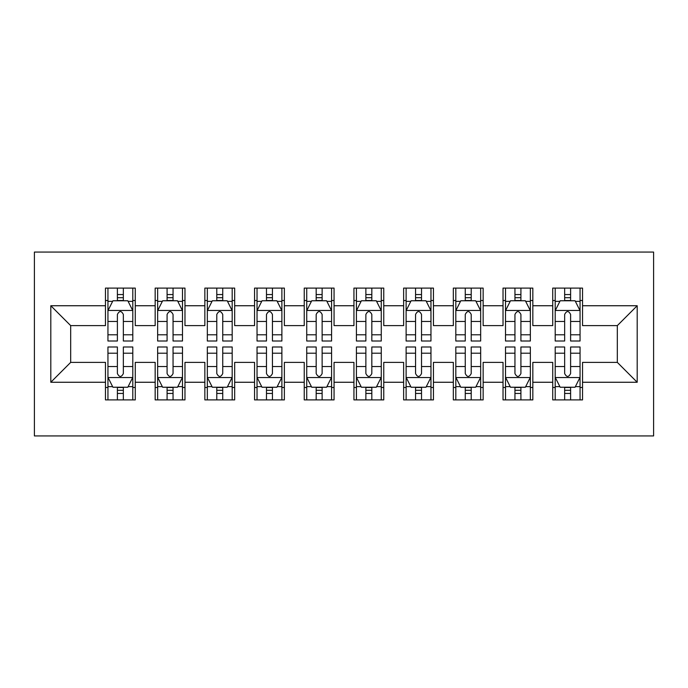 <?xml version="1.0" encoding="UTF-8"?>
<svg xmlns="http://www.w3.org/2000/svg" width="688" height="688" viewBox="0 0 688 688"><rect width="100%" height="100%" fill="white"/><g stroke="black" fill="none" stroke-linecap="round" stroke-linejoin="round"><path stroke-width="1.03" d="M34.4 435.934L653.6 435.934L653.6 252.066L34.4 252.066L34.4 435.934M50.8 382.261L50.8 305.739L105.462 305.739L105.462 325.613L70.675 325.613L70.675 362.387L50.8 382.261L105.462 382.261L105.462 399.909L135.278 399.909L135.278 382.261L155.161 382.261L155.161 399.909L184.977 399.909L184.977 382.261L204.852 382.261L204.852 399.909L234.668 399.909L234.668 382.261L254.551 382.261L254.551 399.909L284.368 399.909L284.368 382.261L304.242 382.261L304.242 399.909L334.058 399.909L334.058 382.261L353.942 382.261L353.942 399.909L383.758 399.909L383.758 382.261L403.632 382.261L403.632 399.909L433.449 399.909L433.449 382.261L453.332 382.261L453.332 399.909L483.148 399.909L483.148 382.261L503.023 382.261L503.023 399.909L532.839 399.909L532.839 382.261L552.722 382.261L552.722 399.909L582.538 399.909L582.538 362.387L617.325 362.387L617.325 325.613L582.538 325.613L582.538 305.739L637.2 305.739L637.2 382.261L582.538 382.261M582.538 305.739L582.538 288.091L552.722 288.091L552.722 305.739L532.839 305.739L532.839 288.091L503.023 288.091L503.023 305.739L483.148 305.739L483.148 288.091L453.332 288.091L453.332 305.739L433.449 305.739L433.449 288.091L403.632 288.091L403.632 305.739L383.758 305.739L383.758 288.091L353.942 288.091L353.942 305.739L334.058 305.739L334.058 288.091L304.242 288.091L304.242 305.739L284.368 305.739L284.368 288.091L254.551 288.091L254.551 305.739L234.668 305.739L234.668 288.091L204.852 288.091L204.852 305.739L184.977 305.739L184.977 288.091L155.161 288.091L155.161 305.739L135.278 305.739L135.278 288.091L105.462 288.091L105.462 305.739M532.839 382.261L532.839 362.387L552.722 362.387L552.722 382.261M637.2 305.739L617.325 325.613M483.148 382.261L483.148 362.387L503.023 362.387L503.023 382.261M552.722 305.739L552.722 325.613L532.839 325.613L532.839 305.739M433.449 382.261L433.449 362.387L453.332 362.387L453.332 382.261M503.023 305.739L503.023 325.613L483.148 325.613L483.148 305.739M383.758 382.261L383.758 362.387L403.632 362.387L403.632 382.261M453.332 305.739L453.332 325.613L433.449 325.613L433.449 305.739M334.058 382.261L334.058 362.387L353.942 362.387L353.942 382.261M403.632 305.739L403.632 325.613L383.758 325.613L383.758 305.739M284.368 382.261L284.368 362.387L304.242 362.387L304.242 382.261M353.942 305.739L353.942 325.613L334.058 325.613L334.058 305.739M234.668 382.261L234.668 362.387L254.551 362.387L254.551 382.261M304.242 305.739L304.242 325.613L284.368 325.613L284.368 305.739M184.977 382.261L184.977 362.387L204.852 362.387L204.852 382.261M254.551 305.739L254.551 325.613L234.668 325.613L234.668 305.739M135.278 382.261L135.278 362.387L155.161 362.387L155.161 382.261M204.852 305.739L204.852 325.613L184.977 325.613L184.977 305.739M70.675 362.387L105.462 362.387L105.462 382.261M155.161 305.739L155.161 325.613L135.278 325.613L135.278 305.739M552.722 300.518L555.207 300.518M580.053 300.518L582.538 300.518M503.023 300.518L505.508 300.518M530.353 300.518L532.839 300.518M453.332 300.518L455.817 300.518M480.663 300.518L483.148 300.518M403.632 300.518L406.118 300.518M430.963 300.518L433.449 300.518M353.942 300.518L356.427 300.518M381.272 300.518L383.758 300.518M304.242 300.518L306.728 300.518M331.573 300.518L334.058 300.518M254.551 300.518L257.037 300.518M281.882 300.518L284.368 300.518M204.852 300.518L207.337 300.518M232.183 300.518L234.668 300.518M155.161 300.518L157.647 300.518M182.492 300.518L184.977 300.518M105.462 300.518L107.947 300.518M132.793 300.518L135.278 300.518M105.462 387.482L107.947 387.482M132.793 387.482L135.278 387.482M155.161 387.482L157.647 387.482M182.492 387.482L184.977 387.482M204.852 387.482L207.337 387.482M232.183 387.482L234.668 387.482M254.551 387.482L257.037 387.482M281.882 387.482L284.368 387.482M304.242 387.482L306.728 387.482M331.573 387.482L334.058 387.482M353.942 387.482L356.427 387.482M381.272 387.482L383.758 387.482M403.632 387.482L406.118 387.482M430.963 387.482L433.449 387.482M453.332 387.482L455.817 387.482M480.663 387.482L483.148 387.482M503.023 387.482L505.508 387.482M530.353 387.482L532.839 387.482M552.722 387.482L555.207 387.482M580.053 387.482L582.538 387.482M50.8 305.739L70.675 325.613M617.325 362.387L637.2 382.261M123.35 294.55L117.39 294.55M132.793 334.789L123.35 334.789L123.35 341.016L132.793 341.016L132.793 310.701L127.83 300.768L112.918 300.768L107.947 310.701L107.947 341.016L117.39 341.016L117.39 334.789L107.947 334.789M107.947 310.701L107.947 288.091M132.793 310.701L132.793 288.091M117.39 300.768L117.39 288.091M123.35 288.091L123.35 300.768M123.35 334.789L123.35 314.433C121.372 310.606 119.385 310.606 117.39 314.433L117.39 334.789M123.35 300.518L117.39 300.518M117.39 393.45L123.35 393.45M107.947 353.211L117.39 353.211L117.39 346.984L107.947 346.984L107.947 377.299L112.918 387.232L127.83 387.232L132.793 377.299L132.793 346.984L123.35 346.984L123.35 353.211L132.793 353.211M132.793 377.299L132.793 399.909M107.947 377.299L107.947 399.909M123.35 387.232L123.35 399.909M117.39 399.909L117.39 387.232M117.39 353.211L117.39 373.567C119.377 377.394 121.363 377.394 123.35 373.567L123.35 353.211M117.39 387.482L123.35 387.482M173.049 294.55L167.089 294.55M182.492 334.789L173.049 334.789L173.049 341.016L182.492 341.016L182.492 310.701L177.521 300.768L162.617 300.768L157.647 310.701L157.647 341.016L167.089 341.016L167.089 334.789L157.647 334.789M157.647 310.701L157.647 288.091M182.492 310.701L182.492 288.091M167.089 300.768L167.089 288.091M173.049 288.091L173.049 300.768M173.049 334.789L173.049 314.433C171.063 310.606 169.076 310.606 167.089 314.433L167.089 334.789M173.049 300.518L167.089 300.518M222.74 294.55L216.78 294.55M232.183 334.789L222.74 334.789L222.74 341.016L232.183 341.016L232.183 310.701L227.221 300.768L212.308 300.768L207.337 310.701L207.337 341.016L216.78 341.016L216.78 334.789L207.337 334.789M207.337 310.701L207.337 288.091M232.183 310.701L232.183 288.091M216.78 300.768L216.78 288.091M222.74 288.091L222.74 300.768M222.74 334.789L222.74 314.433C220.762 310.606 218.775 310.606 216.78 314.433L216.78 334.789M222.74 300.518L216.78 300.518M167.089 393.45L173.049 393.45M157.647 353.211L167.089 353.211L167.089 346.984L157.647 346.984L157.647 377.299L162.617 387.232L177.521 387.232L182.492 377.299L182.492 346.984L173.049 346.984L173.049 353.211L182.492 353.211M182.492 377.299L182.492 399.909M157.647 377.299L157.647 399.909M173.049 387.232L173.049 399.909M167.089 399.909L167.089 387.232M167.089 353.211L167.089 373.567C169.067 377.394 171.063 377.394 173.049 373.567L173.049 353.211M167.089 387.482L173.049 387.482M216.78 393.45L222.74 393.45M207.337 353.211L216.78 353.211L216.78 346.984L207.337 346.984L207.337 377.299L212.308 387.232L227.221 387.232L232.183 377.299L232.183 346.984L222.74 346.984L222.74 353.211L232.183 353.211M232.183 377.299L232.183 399.909M207.337 377.299L207.337 399.909M222.74 387.232L222.74 399.909M216.78 399.909L216.78 387.232M216.78 353.211L216.78 373.567C218.767 377.394 220.753 377.394 222.74 373.567L222.74 353.211M216.78 387.482L222.74 387.482M272.439 294.55L266.48 294.55M281.882 334.789L272.439 334.789L272.439 341.016L281.882 341.016L281.882 310.701L276.911 300.768L261.999 300.768L257.037 310.701L257.037 341.016L266.48 341.016L266.48 334.789L257.037 334.789M257.037 310.701L257.037 288.091M281.882 310.701L281.882 288.091M266.48 300.768L266.48 288.091M272.439 288.091L272.439 300.768M272.439 334.789L272.439 314.433C270.453 310.606 268.466 310.606 266.48 314.433L266.48 334.789M272.439 300.518L266.48 300.518M322.13 294.55L316.17 294.55M331.573 334.789L322.13 334.789L322.13 341.016L331.573 341.016L331.573 310.701L326.611 300.768L311.698 300.768L306.728 310.701L306.728 341.016L316.17 341.016L316.17 334.789L306.728 334.789M306.728 310.701L306.728 288.091M331.573 310.701L331.573 288.091M316.17 300.768L316.17 288.091M322.13 288.091L322.13 300.768M322.13 334.789L322.13 314.433C320.152 310.606 318.157 310.606 316.17 314.433L316.17 334.789M322.13 300.518L316.17 300.518M266.48 393.45L272.439 393.45M257.037 353.211L266.48 353.211L266.48 346.984L257.037 346.984L257.037 377.299L261.999 387.232L276.911 387.232L281.882 377.299L281.882 346.984L272.439 346.984L272.439 353.211L281.882 353.211M281.882 377.299L281.882 399.909M257.037 377.299L257.037 399.909M272.439 387.232L272.439 399.909M266.48 399.909L266.48 387.232M266.48 353.211L266.48 373.567C268.458 377.394 270.453 377.394 272.439 373.567L272.439 353.211M266.48 387.482L272.439 387.482M316.17 393.45L322.13 393.45M306.728 353.211L316.17 353.211L316.17 346.984L306.728 346.984L306.728 377.299L311.698 387.232L326.611 387.232L331.573 377.299L331.573 346.984L322.13 346.984L322.13 353.211L331.573 353.211M331.573 377.299L331.573 399.909M306.728 377.299L306.728 399.909M322.13 387.232L322.13 399.909M316.17 399.909L316.17 387.232M316.17 353.211L316.17 373.567C318.157 377.394 320.144 377.394 322.13 373.567L322.13 353.211M316.17 387.482L322.13 387.482M371.83 294.55L365.87 294.55M381.272 334.789L371.83 334.789L371.83 341.016L381.272 341.016L381.272 310.701L376.302 300.768L361.389 300.768L356.427 310.701L356.427 341.016L365.87 341.016L365.87 334.789L356.427 334.789M356.427 310.701L356.427 288.091M381.272 310.701L381.272 288.091M365.87 300.768L365.87 288.091M371.83 288.091L371.83 300.768M371.83 334.789L371.83 314.433C369.843 310.606 367.856 310.606 365.87 314.433L365.87 334.789M371.83 300.518L365.87 300.518M365.87 393.45L371.83 393.45M356.427 353.211L365.87 353.211L365.87 346.984L356.427 346.984L356.427 377.299L361.389 387.232L376.302 387.232L381.272 377.299L381.272 346.984L371.83 346.984L371.83 353.211L381.272 353.211M381.272 377.299L381.272 399.909M356.427 377.299L356.427 399.909M371.83 387.232L371.83 399.909M365.87 399.909L365.87 387.232M365.87 353.211L365.87 373.567C367.848 377.394 369.843 377.394 371.83 373.567L371.83 353.211M365.87 387.482L371.83 387.482M421.52 294.55L415.561 294.55M430.963 334.789L421.52 334.789L421.52 341.016L430.963 341.016L430.963 310.701L426.001 300.768L411.089 300.768L406.118 310.701L406.118 341.016L415.561 341.016L415.561 334.789L406.118 334.789M406.118 310.701L406.118 288.091M430.963 310.701L430.963 288.091M415.561 300.768L415.561 288.091M421.52 288.091L421.52 300.768M421.52 334.789L421.52 314.433C419.542 310.606 417.547 310.606 415.561 314.433L415.561 334.789M421.52 300.518L415.561 300.518M415.561 393.45L421.52 393.45M406.118 353.211L415.561 353.211L415.561 346.984L406.118 346.984L406.118 377.299L411.089 387.232L426.001 387.232L430.963 377.299L430.963 346.984L421.52 346.984L421.52 353.211L430.963 353.211M430.963 377.299L430.963 399.909M406.118 377.299L406.118 399.909M421.52 387.232L421.52 399.909M415.561 399.909L415.561 387.232M415.561 353.211L415.561 373.567C417.547 377.394 419.534 377.394 421.52 373.567L421.52 353.211M415.561 387.482L421.52 387.482M471.22 294.55L465.26 294.55M480.663 334.789L471.22 334.789L471.22 341.016L480.663 341.016L480.663 310.701L475.692 300.768L460.779 300.768L455.817 310.701L455.817 341.016L465.26 341.016L465.26 334.789L455.817 334.789M455.817 310.701L455.817 288.091M480.663 310.701L480.663 288.091M465.26 300.768L465.26 288.091M471.22 288.091L471.22 300.768M471.22 334.789L471.22 314.433C469.233 310.606 467.247 310.606 465.26 314.433L465.26 334.789M471.22 300.518L465.26 300.518M465.26 393.45L471.22 393.45M455.817 353.211L465.26 353.211L465.26 346.984L455.817 346.984L455.817 377.299L460.779 387.232L475.692 387.232L480.663 377.299L480.663 346.984L471.22 346.984L471.22 353.211L480.663 353.211M480.663 377.299L480.663 399.909M455.817 377.299L455.817 399.909M471.22 387.232L471.22 399.909M465.26 399.909L465.26 387.232M465.26 353.211L465.26 373.567C467.238 377.394 469.225 377.394 471.22 373.567L471.22 353.211M465.26 387.482L471.22 387.482M520.911 294.55L514.951 294.55M530.353 334.789L520.911 334.789L520.911 341.016L530.353 341.016L530.353 310.701L525.383 300.768L510.479 300.768L505.508 310.701L505.508 341.016L514.951 341.016L514.951 334.789L505.508 334.789M505.508 310.701L505.508 288.091M530.353 310.701L530.353 288.091M514.951 300.768L514.951 288.091M520.911 288.091L520.911 300.768M520.911 334.789L520.911 314.433C518.933 310.606 516.937 310.606 514.951 314.433L514.951 334.789M520.911 300.518L514.951 300.518M514.951 393.45L520.911 393.45M505.508 353.211L514.951 353.211L514.951 346.984L505.508 346.984L505.508 377.299L510.479 387.232L525.383 387.232L530.353 377.299L530.353 346.984L520.911 346.984L520.911 353.211L530.353 353.211M530.353 377.299L530.353 399.909M505.508 377.299L505.508 399.909M520.911 387.232L520.911 399.909M514.951 399.909L514.951 387.232M514.951 353.211L514.951 373.567C516.937 377.394 518.924 377.394 520.911 373.567L520.911 353.211M514.951 387.482L520.911 387.482M570.61 294.55L564.65 294.55M580.053 334.789L570.61 334.789L570.61 341.016L580.053 341.016L580.053 310.701L575.082 300.768L560.17 300.768L555.207 310.701L555.207 341.016L564.65 341.016L564.65 334.789L555.207 334.789M555.207 310.701L555.207 288.091M580.053 310.701L580.053 288.091M564.65 300.768L564.65 288.091M570.61 288.091L570.61 300.768M570.61 334.789L570.61 314.433C568.623 310.606 566.637 310.606 564.65 314.433L564.65 334.789M570.61 300.518L564.65 300.518M564.65 393.45L570.61 393.45M555.207 353.211L564.65 353.211L564.65 346.984L555.207 346.984L555.207 377.299L560.17 387.232L575.082 387.232L580.053 377.299L580.053 346.984L570.61 346.984L570.61 353.211L580.053 353.211M580.053 377.299L580.053 399.909M555.207 377.299L555.207 399.909M570.61 387.232L570.61 399.909M564.65 399.909L564.65 387.232M564.65 353.211L564.65 373.567C566.628 377.394 568.615 377.394 570.61 373.567L570.61 353.211M564.65 387.482L570.61 387.482M132.672 310.46L108.076 310.46M107.947 301.361L112.617 301.361M128.123 301.361L132.793 301.361M117.39 321.468L107.947 321.468M132.793 321.468L123.35 321.468M123.35 297.715L117.39 297.715M108.076 377.54L132.672 377.54M132.793 386.639L128.123 386.639M112.617 386.639L107.947 386.639M123.35 366.532L132.793 366.532M107.947 366.532L117.39 366.532M117.39 390.285L123.35 390.285M182.363 310.46L157.767 310.46M157.647 301.361L162.316 301.361M177.822 301.361L182.492 301.361M167.089 321.468L157.647 321.468M182.492 321.468L173.049 321.468M173.049 297.715L167.089 297.715M232.062 310.46L207.466 310.46M207.337 301.361L212.007 301.361M227.513 301.361L232.183 301.361M216.78 321.468L207.337 321.468M232.183 321.468L222.74 321.468M222.74 297.715L216.78 297.715M157.767 377.54L182.363 377.54M182.492 386.639L177.822 386.639M162.316 386.639L157.647 386.639M173.049 366.532L182.492 366.532M157.647 366.532L167.089 366.532M167.089 390.285L173.049 390.285M207.466 377.54L232.062 377.54M232.183 386.639L227.513 386.639M212.007 386.639L207.337 386.639M222.74 366.532L232.183 366.532M207.337 366.532L216.78 366.532M216.78 390.285L222.74 390.285M281.753 310.46L257.157 310.46M257.037 301.361L261.707 301.361M277.212 301.361L281.882 301.361M266.48 321.468L257.037 321.468M281.882 321.468L272.439 321.468M272.439 297.715L266.48 297.715M331.453 310.46L306.857 310.46M306.728 301.361L311.397 301.361M326.903 301.361L331.573 301.361M316.17 321.468L306.728 321.468M331.573 321.468L322.13 321.468M322.13 297.715L316.17 297.715M257.157 377.54L281.753 377.54M281.882 386.639L277.212 386.639M261.707 386.639L257.037 386.639M272.439 366.532L281.882 366.532M257.037 366.532L266.48 366.532M266.48 390.285L272.439 390.285M306.857 377.54L331.453 377.54M331.573 386.639L326.903 386.639M311.397 386.639L306.728 386.639M322.13 366.532L331.573 366.532M306.728 366.532L316.17 366.532M316.17 390.285L322.13 390.285M381.143 310.46L356.547 310.46M356.427 301.361L361.097 301.361M376.603 301.361L381.272 301.361M365.87 321.468L356.427 321.468M381.272 321.468L371.83 321.468M371.83 297.715L365.87 297.715M356.547 377.54L381.143 377.54M381.272 386.639L376.603 386.639M361.097 386.639L356.427 386.639M371.83 366.532L381.272 366.532M356.427 366.532L365.87 366.532M365.87 390.285L371.83 390.285M430.843 310.46L406.247 310.46M406.118 301.361L410.788 301.361M426.293 301.361L430.963 301.361M415.561 321.468L406.118 321.468M430.963 321.468L421.52 321.468M421.52 297.715L415.561 297.715M406.247 377.54L430.843 377.54M430.963 386.639L426.293 386.639M410.788 386.639L406.118 386.639M421.52 366.532L430.963 366.532M406.118 366.532L415.561 366.532M415.561 390.285L421.52 390.285M480.534 310.46L455.938 310.46M455.817 301.361L460.487 301.361M475.993 301.361L480.663 301.361M465.26 321.468L455.817 321.468M480.663 321.468L471.22 321.468M471.22 297.715L465.26 297.715M455.938 377.54L480.534 377.54M480.663 386.639L475.993 386.639M460.487 386.639L455.817 386.639M471.22 366.532L480.663 366.532M455.817 366.532L465.26 366.532M465.26 390.285L471.22 390.285M530.233 310.46L505.637 310.46M505.508 301.361L510.178 301.361M525.684 301.361L530.353 301.361M514.951 321.468L505.508 321.468M530.353 321.468L520.911 321.468M520.911 297.715L514.951 297.715M505.637 377.54L530.233 377.54M530.353 386.639L525.684 386.639M510.178 386.639L505.508 386.639M520.911 366.532L530.353 366.532M505.508 366.532L514.951 366.532M514.951 390.285L520.911 390.285M579.924 310.46L555.328 310.46M555.207 301.361L559.877 301.361M575.383 301.361L580.053 301.361M564.65 321.468L555.207 321.468M580.053 321.468L570.61 321.468M570.61 297.715L564.65 297.715M555.328 377.54L579.924 377.54M580.053 386.639L575.383 386.639M559.877 386.639L555.207 386.639M570.61 366.532L580.053 366.532M555.207 366.532L564.65 366.532M564.65 390.285L570.61 390.285"/></g></svg>

